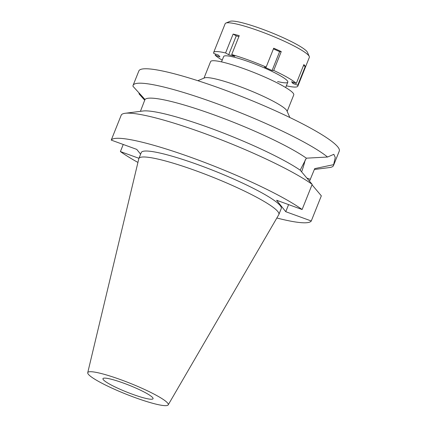 <?xml version="1.0" encoding="UTF-8"?>
<svg xmlns="http://www.w3.org/2000/svg" width="427" height="427" viewBox="0 0 427 427"><rect width="100%" height="100%" fill="white"/><g stroke="black" fill="none" stroke-linecap="round" stroke-linejoin="round"><path stroke-width="0.64" d="M123.552 383.11A26.981 3.613 -158.2 0 0 102.955 378.664A26.981 3.613 -158.2 0 0 132.466 394.254A26.981 3.613 -158.2 0 0 153.058 398.701A26.981 3.613 -158.2 0 0 123.552 383.11M287.152 111.394L293.755 94.895A44.787 5.999 -158.2 0 0 244.772 69.009A44.787 5.999 -158.2 0 0 210.58 61.627L203.983 78.13M197.829 80.703L204.512 77.906A44.787 5.999 21.8 0 1 238.02 85.891A44.787 5.999 21.8 0 1 286.923 110.871L289.837 117.505M309.516 181.208L314.715 168.622L333.642 164.657A107.924 14.459 21.8 0 1 333.498 165.532L339.268 151.11A107.924 14.459 -158.2 0 0 221.234 88.741A107.924 14.459 -158.2 0 0 138.855 70.951L133.085 85.373A107.924 14.459 21.8 0 1 215.464 103.169A107.924 14.459 21.8 0 1 327.541 157.029L306.356 158.171A91.736 12.292 -158.2 0 0 214.701 115.109A91.736 12.292 -158.2 0 0 144.988 99.486L132.946 86.254A107.924 14.459 21.8 0 1 133.085 85.373M139.042 92.915L139.047 93.881L144.71 100.238M140.419 111.335L144.988 99.486M333.642 164.657L335.254 157.478L333.85 154.323L327.541 157.029M305.241 159.815A27.739 6.325 -70 0 1 301.622 171.851M306.356 158.171L300.186 170.165L312.174 184.373L302.113 209.524L276.595 200.242L285.759 211.696L311.278 220.978A107.924 14.459 21.8 0 1 276.851 218M333.498 165.532A107.924 14.459 21.8 0 1 329.457 167.565L314.347 169.492M123.238 144.47L120.403 151.558L138.962 158.31M140.606 154.195L136.757 149.386L111.239 140.104A107.924 14.459 21.8 0 1 193.431 158.257A107.924 14.459 21.8 0 1 302.113 209.524M137.926 162.436A107.924 14.459 21.8 0 1 120.403 151.558M278.868 214.498L281.254 208.536A75.387 10.099 -158.2 0 0 198.806 164.977A75.387 10.099 -158.2 0 0 141.262 152.546L138.882 158.502A75.387 10.099 21.8 0 1 196.425 170.933A75.387 10.099 21.8 0 1 278.868 214.498A75.387 10.099 21.8 0 1 278.783 214.674L168.201 404.881A43.34 5.807 21.8 0 1 135.167 397.633A43.34 5.807 21.8 0 1 87.732 372.696A43.34 5.807 21.8 0 1 120.852 379.731A43.34 5.807 21.8 0 1 168.201 404.881M288.593 204.608L285.759 211.696M312.174 184.373A107.924 14.459 -158.2 0 0 213.868 136.966A107.924 14.459 -158.2 0 0 125.154 113.283L143.018 110.999A91.736 12.292 21.8 0 1 216.42 130.374A91.736 12.292 21.8 0 1 300.186 170.165M125.154 113.283A107.924 14.459 -158.2 0 0 121.3 114.954L111.239 140.104M311.278 220.978L321.334 195.833L312.014 184.768M87.732 372.696L138.823 158.695A75.387 10.099 21.8 0 1 138.882 158.502M293.434 82.4L292.997 83.505L297.742 85.229A45.326 6.074 21.8 0 1 297.827 86.158A45.326 6.074 21.8 0 1 286.346 85.8M292.997 83.505L291.572 81.722L296.317 83.446A45.326 6.074 21.8 0 0 273.712 70.45L281.254 51.582L279.626 51.646L272.079 70.514L273.712 70.45M222.216 60.148A45.326 6.074 21.8 0 1 215.165 55.2L219.916 56.924L218.491 55.142L213.74 53.412A45.326 6.074 21.8 0 1 213.655 52.489A45.326 6.074 21.8 0 1 225.579 52.948L228.696 54.736L234.823 56.337L231.706 54.544A45.326 6.074 21.8 0 1 248.258 59.961A45.326 6.074 21.8 0 1 266.154 67.071L264.521 67.135L272.079 70.514M277.598 81.53A34.534 4.628 -158.2 0 0 287.809 82.149A34.534 4.628 -158.2 0 0 250.041 62.193A34.534 4.628 -158.2 0 0 223.679 56.497L221.522 61.888M215.608 54.096L215.165 55.2M238.901 36.562L236.243 35.873L233.126 34.08L225.579 52.948M233.126 34.08A45.326 6.074 21.8 0 1 239.253 35.676L231.706 54.544M297.827 86.158L309.345 57.357A45.326 6.074 -158.2 0 0 309.265 56.439A45.326 6.074 -158.2 0 0 259.776 31.166A45.326 6.074 -158.2 0 0 225.867 23.085A45.326 6.074 -158.2 0 0 225.173 23.693L213.655 52.489M281.254 51.582A45.326 6.074 21.8 0 0 273.702 48.203L266.154 67.071M297.742 85.229L305.289 66.361A45.326 6.074 21.8 0 0 303.864 64.578L296.317 83.446M305.289 66.361L303.421 65.683M279.626 51.646L273.429 48.875M309.265 56.439L307.456 52.324A42.092 5.642 -158.2 0 0 261.5 28.855A42.092 5.642 -158.2 0 0 230.014 21.35L225.867 23.085M236.243 35.873L228.696 54.736M310.269 179.324L306.896 178.096M285.652 87.535L287.809 82.149"/></g></svg>
